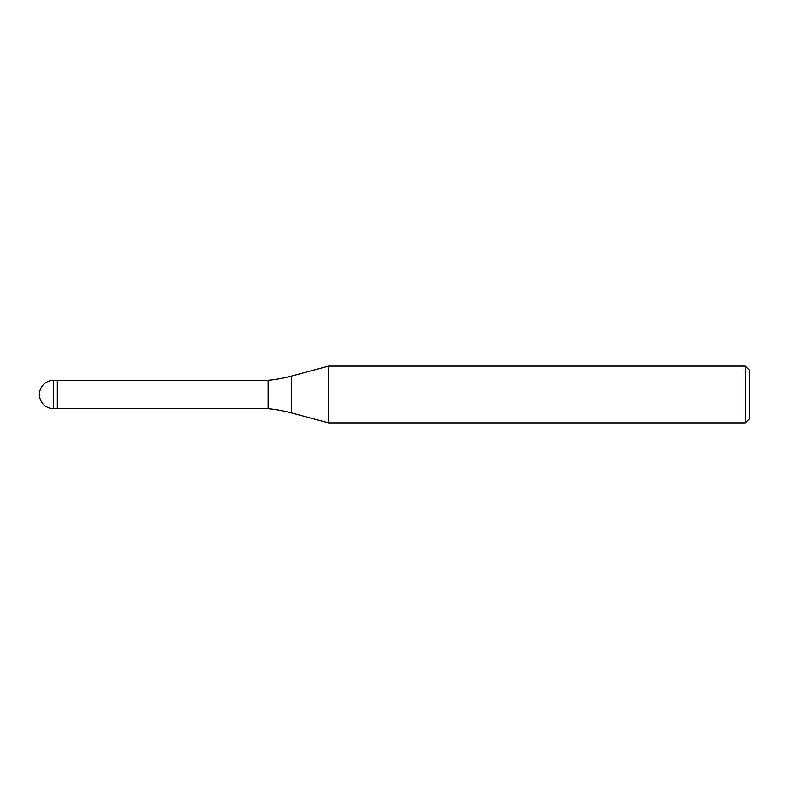<?xml version="1.0" encoding="UTF-8"?>
<svg xmlns="http://www.w3.org/2000/svg" width="789" height="789" viewBox="0 0 789 789"><rect width="100%" height="100%" fill="white"/><g stroke="black" fill="none" stroke-linecap="round" stroke-linejoin="round"><path stroke-width="1.18" d="M268.102 408.702L57.341 408.702L57.341 380.298L268.102 380.298A142.02 142.02 0 0 0 291.249 376.116L328.628 366.096L745.289 366.096L749.55 370.357L749.55 418.643L745.289 422.904L328.628 422.904L291.249 412.884A142.02 142.02 0 0 0 268.102 408.702L268.102 380.298M745.289 422.904L745.289 366.096M328.628 422.904L328.628 366.096M53.652 408.702L57.341 408.702L57.341 380.298L53.652 380.298A14.202 14.202 0 0 0 39.45 394.5A14.202 14.202 0 0 0 53.652 408.702L53.652 380.298M291.249 412.884L291.249 376.116"/></g></svg>
